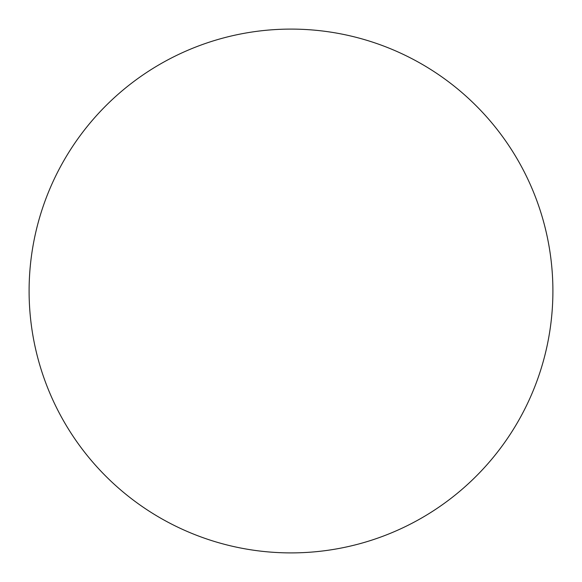 <?xml version="1.0" encoding="UTF-8"?>
<svg xmlns="http://www.w3.org/2000/svg" width="582" height="582" viewBox="0 0 582 582"><rect width="100%" height="100%" fill="white"/><g stroke="black" fill="none" stroke-linecap="round" stroke-linejoin="round"><path stroke-width="0.87" d="M552.9 291A261.9 261.9 0 0 0 291 29.1A261.9 261.9 0 0 0 29.1 291A261.9 261.9 0 0 0 291 552.9A261.9 261.9 0 0 0 552.9 291"/></g></svg>
